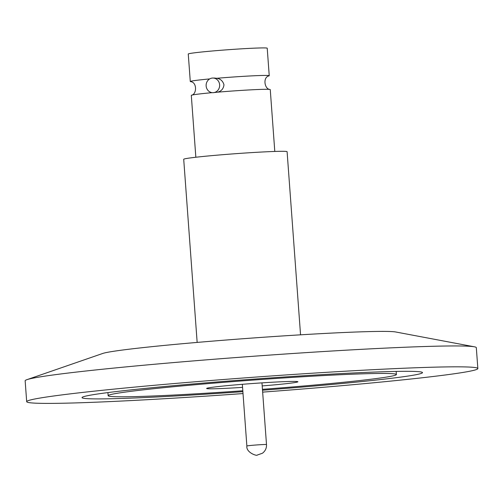 <?xml version="1.0" encoding="UTF-8"?>
<svg xmlns="http://www.w3.org/2000/svg" width="503" height="503" viewBox="0 0 503 503"><rect width="100%" height="100%" fill="white"/><g stroke="black" fill="none" stroke-linecap="round" stroke-linejoin="round"><path stroke-width="0.75" d="M300.549 334.822L287.1 151.692A51.834 1.779 175.8 0 0 215.403 155.314A51.834 1.779 175.8 0 0 183.708 159.288L197.157 342.417M274.795 151.447L270.256 89.597A39.586 1.358 175.8 0 0 270.029 89.471A39.586 1.358 175.8 0 0 217.541 92.181C221.314 91.244 223.458 88.786 223.973 84.812C222.898 81.002 220.484 78.826 216.73 78.292A39.586 1.358 -4.2 0 1 269.237 75.72A39.586 1.358 -4.2 0 1 269.036 75.878C262.566 77.154 264.496 89.327 270.029 89.471M212.826 92.697A7.331 6.765 90.5 0 1 206.148 85.963A7.331 6.765 90.5 0 1 212.958 78.04A7.331 6.765 90.5 0 1 219.629 84.774A7.331 6.765 90.5 0 1 212.826 92.697L217.541 92.181M269.237 75.72L267.219 48.213A39.586 1.358 175.8 0 0 212.467 50.979A39.586 1.358 175.8 0 0 188.26 54.016L190.285 81.524A39.586 1.358 -4.2 0 1 209.676 78.921M214.454 78.078L216.73 78.292M242.559 387.367A45.76 1.572 -4.2 0 1 206.626 388.467A45.76 1.572 -4.2 0 1 234.605 384.958A45.76 1.572 -4.2 0 1 297.908 381.764A45.76 1.572 -4.2 0 1 269.929 385.273A45.76 1.572 -4.2 0 1 262.195 385.92M262.447 389.328A144.512 4.955 175.8 0 0 396.389 374.534A144.512 4.955 175.8 0 0 385.166 373.446A144.512 4.955 175.8 0 0 223.646 382.343A144.512 4.955 175.8 0 0 108.145 395.698A144.512 4.955 175.8 0 0 119.368 396.785A144.512 4.955 175.8 0 0 242.811 390.768M262.509 390.221A170.693 5.854 175.8 0 0 422.501 372.616A170.693 5.854 175.8 0 0 409.241 371.327A170.693 5.854 175.8 0 0 218.459 381.84A170.693 5.854 175.8 0 0 82.033 397.615A170.693 5.854 175.8 0 0 95.293 398.898A170.693 5.854 175.8 0 0 242.88 391.667M26.936 379.664L102.694 353.471A148.071 5.08 -4.2 0 1 229.223 339.783A148.071 5.08 -4.2 0 1 385.373 331.408A148.071 5.08 -4.2 0 1 395.61 331.961L474.386 346.806A226.193 7.759 175.8 0 0 458.749 345.963A226.193 7.759 175.8 0 0 220.22 358.758A226.193 7.759 175.8 0 0 26.936 379.664A226.193 7.759 175.8 0 0 25.15 380.796L26.684 401.683A226.193 7.759 -4.2 0 1 207.469 380.777A226.193 7.759 -4.2 0 1 460.283 366.844A226.193 7.759 -4.2 0 1 477.85 368.548A226.193 7.759 -4.2 0 1 262.654 392.126M243.018 393.566A226.193 7.759 -4.2 0 1 44.251 403.381A226.193 7.759 -4.2 0 1 26.684 401.683M477.85 368.548L476.316 347.661A226.193 7.759 175.8 0 0 474.386 346.806M212.172 92.659A39.586 1.358 175.8 0 0 191.505 95.237C196.956 94.287 197.088 81.964 190.505 81.643A39.586 1.358 -4.2 0 1 190.285 81.524M191.505 95.237A39.586 1.358 175.8 0 0 191.303 95.394L195.843 157.244M260.303 444.709A9.846 0.34 -4.2 0 1 265.741 444.495A9.846 0.34 -4.2 0 1 266.502 444.57C266.678 448.091 265.339 450.971 262.491 453.209L257.253 455.064C257.152 456.259 245.973 452.662 246.866 446.01A9.846 0.34 -4.2 0 1 260.303 444.709M261.969 382.865L266.502 444.57M107.919 392.591L108.145 395.698M396.163 371.421L396.389 374.534M242.339 384.305L246.866 446.01M215.058 78.059L212.958 78.04"/></g></svg>
